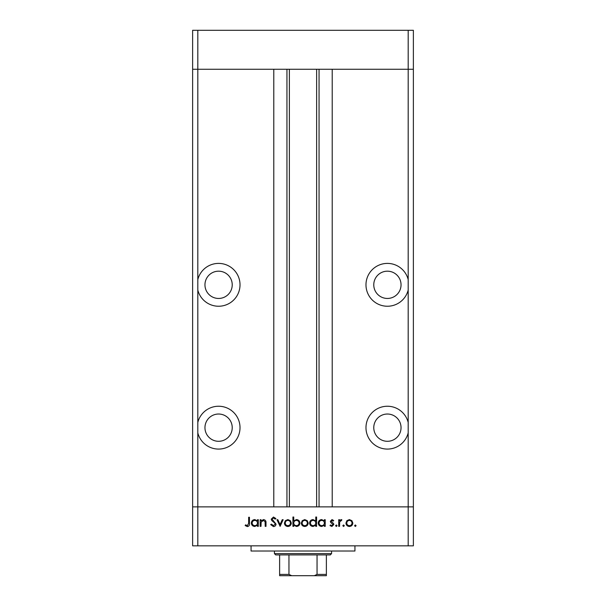 <?xml version="1.0" encoding="UTF-8"?>
<svg xmlns="http://www.w3.org/2000/svg" width="606" height="606" viewBox="0 0 606 606"><rect width="100%" height="100%" fill="white"/><g stroke="black" fill="none" stroke-linecap="round" stroke-linejoin="round"><path stroke-width="0.91" d="M197.814 432.896L197.814 422.427A21.43 21.43 0 0 1 240.021 427.662A21.43 21.43 0 0 1 197.814 432.896L197.814 506.874L408.186 506.874L408.186 545.832L413.375 545.832L413.375 506.874L408.186 506.874L413.375 506.874L413.375 69.258L332.217 69.258L332.217 506.874L408.186 506.874L408.186 69.258L413.375 69.258L413.375 30.3L192.625 30.3L192.625 69.258L408.186 69.258L408.186 30.3M408.186 545.832L197.814 545.832L197.814 506.874L192.625 506.874L273.783 506.874L273.783 69.258L197.814 69.258L197.814 30.3M218.592 271.185A13.635 13.635 0 0 0 204.957 284.82A13.635 13.635 0 0 0 218.592 298.455A13.635 13.635 0 0 0 232.227 284.82A13.635 13.635 0 0 0 218.592 271.185M387.408 271.185A13.635 13.635 0 0 0 373.773 284.82A13.635 13.635 0 0 0 387.408 298.455A13.635 13.635 0 0 0 401.043 284.82A13.635 13.635 0 0 0 387.408 271.185M387.408 414.027A13.635 13.635 0 0 0 373.773 427.662A13.635 13.635 0 0 0 387.408 441.297A13.635 13.635 0 0 0 401.043 427.662A13.635 13.635 0 0 0 387.408 414.027M218.592 414.027A13.635 13.635 0 0 0 204.957 427.662A13.635 13.635 0 0 0 218.592 441.297A13.635 13.635 0 0 0 232.227 427.662A13.635 13.635 0 0 0 218.592 414.027M197.814 422.427L197.814 290.054A21.43 21.43 0 0 0 240.021 284.82A21.43 21.43 0 0 0 197.814 279.586L197.814 69.258L192.625 69.258L192.625 545.832L197.814 545.832M197.814 290.054L197.814 279.586M408.186 279.586A21.43 21.43 0 0 0 365.979 284.82A21.43 21.43 0 0 0 408.186 290.054M408.186 422.427A21.43 21.43 0 0 0 365.979 427.662A21.43 21.43 0 0 0 408.186 432.896M289.365 69.258L289.365 506.874M354.942 545.832L354.942 551.028L251.058 551.028L251.058 545.832M260.997 526.356L260.179 526.356L260.179 519.713L260.997 519.713L260.997 520.91L263.527 519.592C265.352 519.887 266.178 521.008 266.004 522.963L266.004 526.356L265.193 526.356L265.095 521.721L263.383 520.41L261.125 522.167L260.997 526.356M276.033 524.129C275.844 525.652 274.98 526.47 273.435 526.584L270.67 524.599L271.435 524.137L273.435 525.652L275.215 524.114L274.889 523.22L271.761 520.539L271.253 519.153L273.488 517.032L275.912 518.569L275.177 519.13L273.397 517.963L272.064 519.115L276.033 524.129M280.108 526.356L276.965 519.713L277.843 519.713L280.048 524.546L282.252 519.713L283.138 519.713L280.108 526.356M284.419 523.054L285.328 520.698L287.865 519.592L290.388 520.69L291.297 523.054C291.1 525.152 289.956 526.296 287.865 526.47C285.759 526.296 284.615 525.16 284.419 523.054M301.318 523.054L302.227 520.698L304.757 519.592L307.287 520.69L308.196 523.054C308 525.152 306.856 526.296 304.757 526.47C302.659 526.296 301.515 525.16 301.318 523.054M324.392 520.94L324.392 519.713L325.21 519.713L325.21 526.356L324.392 526.356L324.392 525.205L321.68 526.47C319.567 526.273 318.415 525.122 318.218 523.016C318.438 520.918 319.597 519.781 321.703 519.592L324.392 520.94M355.336 526.47L354.578 525.713L355.336 524.955L356.093 525.713L355.336 526.47M345.95 523.054L346.867 520.698L349.397 519.592L351.919 520.69L352.828 523.054C352.639 525.152 351.488 526.296 349.397 526.47C347.291 526.296 346.147 525.16 345.95 523.054M343.564 526.47L342.807 525.713L343.564 524.955L344.322 525.713L343.564 526.47M339.542 526.356L338.724 526.356L338.724 519.713L339.542 519.713L339.542 520.69L341.163 519.592L341.875 519.819L341.428 520.531L339.686 521.842L339.542 526.356M336.338 526.47L335.58 525.713L336.338 524.955L337.095 525.713L336.338 526.47M330.338 521.334L332.012 519.592L333.717 520.539L333.164 521.107L332.012 520.41L331.149 521.304L333.52 523.523L333.83 524.554L331.883 526.47L329.99 525.569L330.528 524.955L331.846 525.652L333.02 524.584L330.641 522.364L330.338 521.334M315.771 521.001L315.771 517.032L316.582 517.032L316.582 526.356L315.771 526.356L315.771 525.205L313.06 526.47C310.946 526.273 309.787 525.122 309.59 523.016C309.81 520.918 310.976 519.781 313.082 519.592L315.771 521.001M293.743 525.122L293.743 526.356L292.925 526.356L292.925 517.032L293.743 517.032L293.743 520.918L296.455 519.592C298.561 519.789 299.72 520.94 299.917 523.046C299.705 525.144 298.538 526.288 296.425 526.47L293.743 525.122M257.497 520.94L257.497 519.713L258.315 519.713L258.315 526.356L257.497 526.356L257.497 525.205L254.785 526.47C252.672 526.273 251.52 525.122 251.323 523.016C251.543 520.918 252.702 519.781 254.815 519.592L257.497 520.94M247.384 525.652L248.642 523.311L248.642 517.266L249.46 517.266L249.46 523.402C249.71 525.22 248.998 526.281 247.339 526.584L245.15 525.538L245.627 524.841L247.384 525.652M352.01 523.054C351.866 521.455 350.988 520.569 349.389 520.41C347.791 520.569 346.912 521.455 346.768 523.054C346.92 524.652 347.791 525.523 349.389 525.652C350.988 525.523 351.866 524.66 352.01 523.054M324.392 523.046C324.248 521.418 323.354 520.539 321.718 520.41C320.104 520.546 319.203 521.418 319.029 523.023C319.21 524.629 320.104 525.508 321.71 525.652C323.346 525.531 324.24 524.66 324.392 523.046M315.771 523.046C315.62 521.418 314.734 520.539 313.09 520.41C311.476 520.546 310.583 521.418 310.408 523.023C310.583 524.629 311.476 525.508 313.082 525.652C314.719 525.531 315.612 524.66 315.771 523.046M307.378 523.054C307.227 521.455 306.356 520.569 304.757 520.41C303.159 520.569 302.28 521.455 302.136 523.054C302.28 524.652 303.159 525.523 304.757 525.652C306.356 525.523 307.234 524.66 307.378 523.054M293.743 523.023C293.895 524.652 294.781 525.531 296.417 525.652C298.038 525.523 298.932 524.652 299.106 523.046C298.932 521.44 298.038 520.562 296.432 520.41C294.796 520.539 293.902 521.402 293.743 523.023M290.479 523.054C290.335 521.455 289.456 520.569 287.858 520.41C286.259 520.569 285.381 521.455 285.237 523.054C285.388 524.652 286.259 525.523 287.858 525.652C289.456 525.523 290.335 524.66 290.479 523.054M257.497 523.046C257.353 521.418 256.459 520.539 254.823 520.41C253.21 520.546 252.316 521.418 252.141 523.023C252.316 524.629 253.21 525.508 254.815 525.652C256.452 525.531 257.345 524.66 257.497 523.046M321.309 575.7L284.691 575.7L321.309 575.7M331.565 553.626L330.27 554.922L275.73 554.922L274.435 553.626L331.565 553.626L331.565 551.028M274.435 553.626L274.435 551.028M326.376 554.922L326.376 575.299M326.376 575.7L279.624 575.7L279.624 574.405L279.624 575.7M314.317 575.7L317.044 574.405L326.376 574.405M317.044 554.922L317.044 574.405M288.956 554.922L288.956 574.405L291.683 575.7M279.624 554.922L279.624 574.405L288.956 574.405M319.059 69.258L319.059 506.874M286.941 69.258L286.941 506.874M316.635 69.258L316.635 506.874"/></g></svg>
